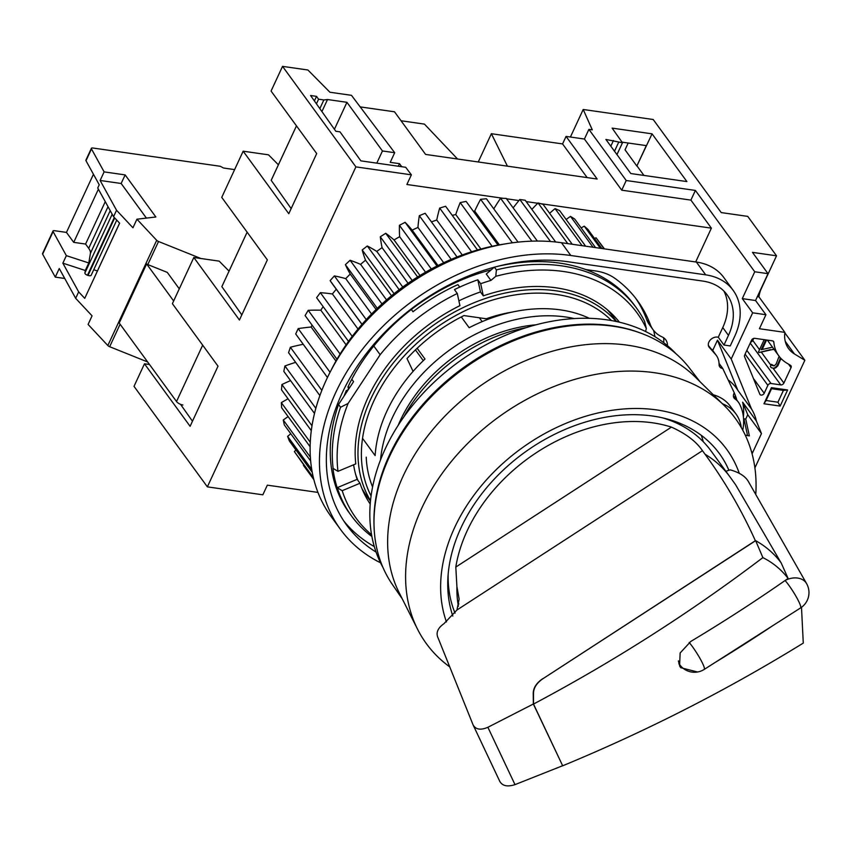 <?xml version="1.0" encoding="UTF-8"?>
<svg xmlns="http://www.w3.org/2000/svg" width="851" height="851" viewBox="0 0 851 851"><rect width="100%" height="100%" fill="white"/><g stroke="black" fill="none" stroke-linecap="round" stroke-linejoin="round"><path stroke-width="1.28" d="M449.732 666.876A191.177 140.5 -36.1 0 1 417.554 629.208L399.162 592.7A184.476 135.575 -36.1 0 1 403.214 475.932A184.476 135.575 -36.1 0 1 541.491 354.601A184.476 135.575 -36.1 0 1 695.012 376.791L724.158 405.448A191.177 140.5 -36.1 0 1 755.762 494.505M402.257 598.838L392.428 584.584A183.816 135.086 -36.1 0 1 389.524 456.498A183.816 135.086 -36.1 0 1 535.768 332.922A183.816 135.086 -36.1 0 1 689.321 367.909L699.905 381.61M417.554 629.208A191.177 140.5 -36.1 0 1 421.756 508.185A191.177 140.5 -36.1 0 1 565.053 382.45A191.177 140.5 -36.1 0 1 724.158 405.448M446.456 621.953A165.977 121.98 -36.1 0 1 454.647 527.535A165.977 121.98 -36.1 0 1 604.944 411.512A165.977 121.98 -36.1 0 1 739.285 473.347M452.828 616.071A157.552 115.789 -36.1 0 1 461.04 527.684A157.552 115.789 -36.1 0 1 587.839 421.341A157.552 115.789 -36.1 0 1 719.403 453.604A157.552 115.789 -36.1 0 1 728.871 470.188M701.32 435.34A157.552 115.789 -36.1 0 1 703.266 441.722M697.575 671.992L680.662 667.684L679.577 665.854L680.151 652.972L690.778 641.452A1147.605 770.687 -25.3 0 0 788.09 578.435C781.42 569.659 773.016 562.713 762.879 557.607L755.656 540.662A142.766 104.918 -36.1 0 1 781.133 562.841L788.09 578.435M398.14 425.394A134.118 98.556 -36.1 0 1 400.289 420.522A134.118 98.556 -36.1 0 1 535.97 324.805M403.746 417.064A140.032 102.918 -36.1 0 1 526.343 327.592A140.043 102.918 143.9 0 0 409.097 407.969L406.757 412.916M374.036 525.822A182.742 134.298 -36.1 0 1 389.375 455.211A182.742 134.298 -36.1 0 1 638.973 332.475M383.014 567.574A182.135 133.852 -36.1 0 1 385.216 448.892A182.135 133.852 -36.1 0 1 524.11 328.316A182.135 133.852 -36.1 0 1 676.002 353.75M420.086 409.044A181.54 133.416 -36.1 0 1 513.717 340.719M380.525 459.912A142.638 104.833 -36.1 0 1 392.162 418.086A142.638 104.833 -36.1 0 1 574.223 318.551M417.139 348.272L424.989 359.037A142.638 104.833 143.9 0 0 386.971 410.98A142.638 104.833 143.9 0 0 375.131 455.593L362.547 438.35M415.437 349.899L423.298 360.664M479.379 317.785L482.177 321.625M589.36 318.317A142.638 104.833 143.9 0 0 469.146 327.709L461.285 316.934M409.097 407.969L409.788 408.927M785.122 580.51A18.158 2.5 -122.5 0 1 798.993 602.008A18.158 2.5 -122.5 0 1 800.589 607.922A18.158 18.158 0 0 0 806.599 583.626L748.008 480.889C744.88 475.996 738.955 472.326 730.222 469.858L725.871 471.273M801.493 607.316L803.28 643.101C727.286 689.959 647.09 730.86 562.681 765.804L533.503 704.064L533.503 693.044C533.747 687.608 536.896 682.821 542.981 678.683L755.656 540.662M755.486 540.768A142.766 104.918 143.9 0 0 755.369 540.704L542.747 678.832M487.889 727.286L514.993 784.633C507.398 787.069 502.313 785.941 499.739 781.271L473.071 724.85C475.677 729.584 480.613 730.392 487.889 727.286L533.354 704.011L533.226 693.225C533.396 687.746 536.555 682.917 542.693 678.726M562.554 765.528L533.354 704.011M514.993 784.633L562.543 765.772M455.072 613.145A152.361 111.97 -36.1 0 1 448.179 574.063M662.301 417.788A152.361 111.97 -36.1 0 1 710.872 450.711L729.988 476.911A152.361 111.97 143.9 0 0 705.053 454.232L702.458 450.679C696.203 441.456 685.863 433.606 671.428 427.128A152.361 111.97 143.9 0 0 455.806 567.064L456.913 586.626A152.361 111.97 143.9 0 0 457.732 602.157L458.381 606.295M729.988 476.911L735.551 484.655L780.867 562.479M755.369 540.704C741.583 510.111 724.807 481.283 705.053 454.232M473.071 724.85L437.531 636.569C436.148 631.985 438.286 627.698 443.945 623.687L456.934 610.018L459.136 599.136L456.913 586.626M714.617 662.78A1147.605 770.687 -25.3 0 0 772.665 625.74M533.503 704.064C614.167 661.216 690.629 612.39 762.879 557.607M64.74 278.468L55.272 277.118L42.635 254.151A2.596 1.064 -155.1 0 1 42.55 253.545L53.017 230.993A2.596 1.064 -155.1 0 1 54.336 230.674L66.463 232.408L93.45 174.264M147.638 361.962L109.673 346.719A2.596 1.064 -155.1 0 1 107.843 345.538L88.089 324.433L92.068 315.838L75.675 298.318L78.664 291.872L62.857 263.161L66.346 255.651L53.102 231.6A2.596 1.064 -155.1 0 1 53.017 230.993M200.932 258.513L158.52 241.493A2.596 1.064 -155.1 0 1 156.69 240.312L136.926 219.196L132.947 227.791L116.544 210.261L100.131 180.476L104.12 171.881L91.472 148.925A2.596 1.064 -155.1 0 1 91.397 148.319A2.596 1.064 -155.1 0 1 92.716 147.989L220.292 166.285L223.494 168.009L234.621 169.604M173.647 300.967L146.627 263.948A2.596 1.064 24.9 0 0 147.797 264.576L167.285 272.394L179.274 288.829M182.912 404.991A5.191 2.117 24.9 0 1 176.519 401.523L119.214 323.008L146.627 263.948M66.463 232.408L73.718 242.354L85.589 244.056L88.695 248.322A19.456 7.936 -155.1 0 1 90.419 253.332L88.791 262.97L66.346 255.651M88.791 262.97L85.302 270.49L62.857 263.161M55.272 277.118L59.262 268.522L75.675 298.318M116.544 210.261L113.555 216.707L119.629 223.196L84.738 298.361L78.664 291.872M84.738 298.361L119.587 223.164M97.418 270.937L93.738 269.735M114.704 217.941L88.025 275.405A3.893 1.585 24.9 0 0 91.206 275.203A3.893 1.585 24.9 0 0 91.259 275.033L116.747 220.122L91.206 275.203M88.025 275.405L87.504 275.235A2.596 1.064 24.9 0 1 84.877 273.022L85.302 270.49M91.397 148.319L85.908 160.126A2.596 1.064 24.9 0 0 85.994 160.733L99.237 184.784L97.737 187.997L113.555 216.707M146.415 218.101L121.15 183.486L100.131 180.476M121.15 183.486L125.14 174.902L155.861 216.994L136.926 219.196M104.12 171.881L125.14 174.902M85.589 244.056L105.269 201.666M73.718 242.354L98.397 189.188M370.472 501.207L367.249 496.793A152.361 111.97 -36.1 0 1 361.93 488.517M357.994 480.517A152.361 111.97 -36.1 0 1 355.665 474.475M368.749 501.813A154.308 113.406 143.9 0 0 370.259 503.569M370.515 500.718A152.361 111.97 -36.1 0 1 370.845 398.811A152.361 111.97 -36.1 0 1 488.921 297.339A152.361 111.97 -36.1 0 1 616.145 321.465M371.079 495.984A149.776 110.066 -36.1 0 1 374.046 400.534A149.776 110.066 -36.1 0 1 486.751 301.892A149.776 110.066 -36.1 0 1 611.454 320.55M370.217 504.069A154.308 113.406 -36.1 0 1 359.994 483.251L342.198 490.697L337.166 487.697A176.391 129.629 -36.1 0 1 332.954 468.337L337.985 471.326L355.782 463.891A154.308 113.406 -36.1 0 1 459.923 305.637L457.285 293.489A170.413 125.246 143.9 0 0 380.152 354.729L348.091 403.448L340.538 407.267L338.528 404.512L353.569 381.642L351.803 379.216M348.25 386.375L348.953 387.333A170.519 125.32 143.9 0 0 347.495 390.566L346.41 390.407A171.817 126.267 -36.1 0 0 343.985 396.204M504.483 244.035A185.433 136.277 143.9 0 0 498.005 245.12A185.433 136.277 143.9 0 0 496.718 245.354L498.005 245.099A194.507 142.947 -36.1 0 1 498.005 245.12M492.08 246.301A194.507 142.947 -36.1 0 1 492.091 246.279L493.367 246.024A185.433 136.277 143.9 0 0 492.08 246.301A185.433 136.277 143.9 0 0 477.485 249.971A185.433 136.277 143.9 0 0 476.198 250.354L477.485 249.96A194.507 142.947 -36.1 0 1 477.485 249.971L445.605 206.272L439.68 208.08A194.507 142.947 143.9 0 0 436.744 220.015A171.817 126.267 143.9 0 0 431.457 221.898M439.68 208.08L471.56 251.768A194.507 142.947 -36.1 0 1 471.56 251.768L472.848 251.375A185.433 136.277 143.9 0 0 471.56 251.779A185.433 136.277 143.9 0 0 457.051 256.981A185.433 136.277 143.9 0 0 455.785 257.491L457.051 256.959A194.507 142.947 -36.1 0 1 457.051 256.981M457.051 256.959L425.16 213.282L419.32 215.686L451.2 259.374A194.507 142.947 -36.1 0 1 451.2 259.374L452.466 258.853A185.433 136.277 143.9 0 0 451.2 259.385A185.433 136.277 143.9 0 0 436.999 266.023A185.433 136.277 143.9 0 0 435.755 266.661L436.988 266.012A194.507 142.947 -36.1 0 1 436.999 266.023M431.308 269.001A194.507 142.947 -36.1 0 1 431.308 268.99L432.542 268.342A185.433 136.277 143.9 0 0 431.308 269.001A185.433 136.277 143.9 0 0 417.618 276.979A185.433 136.277 143.9 0 0 416.426 277.734L417.607 276.969A194.507 142.947 -36.1 0 1 417.618 276.979M412.171 280.49A194.507 142.947 -36.1 0 1 412.171 280.468L413.352 279.713A185.433 136.277 143.9 0 0 412.171 280.49A185.433 136.277 143.9 0 0 399.193 289.691A185.433 136.277 143.9 0 0 398.066 290.542L399.172 289.68A194.507 142.947 -36.1 0 1 399.193 289.691M419.32 215.686A194.507 142.947 143.9 0 0 417.947 227.44A171.817 126.267 143.9 0 0 412.161 230.153A194.507 142.947 143.9 0 0 405.108 222.324L399.427 225.302A194.507 142.947 143.9 0 0 399.64 236.706A171.817 126.267 143.9 0 0 394.056 239.961A194.507 142.947 143.9 0 0 385.726 233.291L380.291 236.791A194.507 142.947 143.9 0 0 382.078 247.673A171.817 126.267 143.9 0 0 376.78 251.428A194.507 142.947 143.9 0 0 367.292 246.003L362.186 249.971L394.066 293.659A194.507 142.947 -36.1 0 1 394.066 293.659L395.172 292.797A185.433 136.277 143.9 0 0 394.077 293.669A185.433 136.277 143.9 0 0 381.982 303.967A185.433 136.277 143.9 0 0 380.95 304.913L381.971 303.967A194.507 142.947 -36.1 0 1 381.982 303.967L350.091 260.278L345.389 264.661A194.507 142.947 143.9 0 0 350.229 274.054A171.817 126.267 143.9 0 0 345.74 278.639A194.507 142.947 143.9 0 0 334.358 275.915L330.124 280.649A194.507 142.947 143.9 0 0 332.539 284.106L361.962 324.412M377.27 308.36A194.507 142.947 -36.1 0 1 377.27 308.349L378.28 307.402A185.433 136.277 143.9 0 0 377.27 308.36A185.433 136.277 143.9 0 0 366.26 319.604A185.433 136.277 143.9 0 0 365.324 320.625L366.238 319.593A194.507 142.947 -36.1 0 1 366.26 319.604L334.358 275.915M330.124 280.649L362.005 324.337A194.507 142.947 -36.1 0 1 362.005 324.337L362.92 323.306A185.433 136.277 143.9 0 0 362.015 324.348A185.433 136.277 143.9 0 0 352.229 336.368A185.433 136.277 143.9 0 0 351.41 337.453L352.218 336.368A194.507 142.947 -36.1 0 1 352.229 336.368L320.338 292.68L316.625 297.701L348.516 341.379L349.314 340.294A185.433 136.277 143.9 0 0 348.527 341.389A185.433 136.277 143.9 0 0 340.113 354.016A185.433 136.277 143.9 0 0 339.421 355.144L340.102 354.016A194.507 142.947 -36.1 0 1 340.113 354.016M323.157 306.637A171.817 126.267 143.9 0 0 320.816 310.19A194.507 142.947 143.9 0 0 308.222 310.328L305.094 315.561L336.985 359.239A194.507 142.947 -36.1 0 1 336.985 359.239L337.656 358.111A185.433 136.277 143.9 0 0 336.996 359.25A185.433 136.277 143.9 0 0 330.826 370.77M645.569 331.507L646.335 328.55L644.601 321.348A176.391 129.629 143.9 0 0 636.431 307.956L634.41 305.19A176.391 129.629 143.9 0 0 559.735 263.119A176.391 129.629 143.9 0 0 496.867 266.533M494.41 267.182L496.388 269.895L495.782 276.298L490.931 280.415A170.519 125.32 143.9 0 0 480.677 283.713L483.315 295.85L480.464 291.946A154.308 113.406 143.9 0 0 458.88 300.839M636.431 307.956A176.391 129.629 143.9 0 0 561.745 265.874A176.391 129.629 143.9 0 0 496.388 269.895M646.335 328.55A173.976 127.852 143.9 0 0 563.468 271.501A173.976 127.852 143.9 0 0 495.782 276.298M342.198 490.697A173.976 127.852 143.9 0 0 371.579 534.747M337.368 487.974A176.391 129.629 143.9 0 0 351.474 515.919A176.391 129.629 143.9 0 0 371.898 536.502M340.538 407.267A176.391 129.629 143.9 0 0 333.156 468.614M338.528 404.512A176.391 129.629 143.9 0 0 349.453 513.153L351.474 515.919M618.932 322.082A154.308 113.406 143.9 0 0 617.72 320.114M483.315 295.85A154.308 113.406 -36.1 0 1 555.905 287.787A154.308 113.406 -36.1 0 1 619.422 322.199M722.456 403.768A51.868 38.114 -36.1 0 1 735.934 413.937A51.868 38.114 -36.1 0 1 741.285 427.542M713.351 394.811A51.868 38.114 -36.1 0 1 730.232 406.129L735.934 413.937M734.222 392.928A63.442 46.624 -36.1 0 1 736.743 399.938M728.179 379.95A67.431 49.56 -36.1 0 1 736.328 388.077A67.431 49.56 -36.1 0 1 737.796 390.258L751.539 409.076A67.431 49.56 -36.1 0 1 756.379 421L742.636 402.172A67.431 49.56 -36.1 0 1 743.391 416.884M751.38 451.296L752.518 452.86A67.431 49.56 -36.1 0 1 752.093 453.849M745.253 435.116L749.369 435.893L745.742 419.064L747.742 414.745L742.636 402.172M747.572 435.638L743.934 418.798L745.742 419.064M743.593 419.532L743.934 418.798M765.74 339.889L761.188 349.697L772.485 347.187M780.931 358.42L777.91 365.728L775.75 367.823L774.293 368.366L771.272 367.717L770.357 366.462L771.346 364.324L774.219 365.856M780.207 357.622L779.888 359.548L780.718 359.665M779.888 359.548L777.069 365.611L777.91 365.728M766.57 340.006L762.188 349.453M777.069 365.611L774.921 367.706L775.75 367.823M774.921 367.706L773.453 368.249M773.974 349.229L758.869 352.569L758.454 352.006L764.177 339.666M771.346 364.324L772.176 365.462L774.165 365.898L776.133 364.058L779.133 356.282M770.474 349.601L758.869 352.569M772.176 365.462L773.016 365.59M774.123 349.421L771.304 349.729M747.742 414.745L761.475 433.563L752.518 452.86M783.888 383.056A2.596 1.904 -36.1 0 1 780.739 384.897L771.027 383.503A2.596 1.904 143.9 0 0 767.868 385.343L764.209 393.247A2.596 1.904 -36.1 0 1 762.124 395.002A2.596 1.904 -36.1 0 1 759.954 394.47A2.596 1.904 -36.1 0 1 759.783 394.162L744.551 356.633A2.596 1.904 -36.1 0 1 744.657 355.101L751.593 340.155A2.596 1.904 -36.1 0 1 754.741 338.315L772.463 340.857A2.596 1.904 -36.1 0 1 773.559 341.474A2.596 1.904 -36.1 0 1 773.836 342.219A47.486 34.902 143.9 0 0 778.867 355.941A47.486 34.902 143.9 0 0 786.654 363.015L790.579 365.398A2.596 1.904 -36.1 0 1 790.994 365.781A2.596 1.904 -36.1 0 1 791.058 367.621L783.888 383.056L773.006 368.143M750.635 342.208A2.596 1.904 143.9 0 0 752.784 340.432L759.528 349.676M753.741 338.379L752.784 340.432M784.813 332.805L804.855 360.271L754.901 467.89M348.953 387.333L347.868 387.184A171.817 126.267 -36.1 0 1 491.197 269.831M585.775 269.554L595.7 270.969A64.836 47.645 -36.1 0 1 615.177 278.543A181.54 133.416 -36.1 0 1 637.484 300.658A181.54 133.416 -36.1 0 1 650.345 324.614A38.901 28.594 143.9 0 0 653.1 329.752A38.901 28.594 143.9 0 0 662.142 336.932A15.563 11.435 -36.1 0 1 665.759 339.815A15.563 11.435 -36.1 0 1 667.45 345.676M723.903 291.063A57.315 42.124 143.9 0 1 722.765 327.561L718.276 337.219L717.436 337.102A7.031 5.17 143.9 0 0 710.042 340.283A7.031 5.17 143.9 0 0 709.053 347.08A7.031 5.17 143.9 0 0 709.277 347.357L715.436 354.303A25.934 19.062 -36.1 0 1 716.265 355.335A25.934 19.062 -36.1 0 1 719.084 364.59A6.489 4.766 143.9 0 0 719.797 366.898A6.489 4.766 143.9 0 0 722.754 368.472L734.275 392.843A6.489 4.766 143.9 0 0 734.094 398.077A6.489 4.766 143.9 0 0 734.966 398.917A25.934 19.062 -36.1 0 1 738.455 402.289A25.934 19.062 -36.1 0 1 739.817 404.587L740.359 405.725A60.942 44.795 -36.1 0 1 742.763 430.18M343.793 520.993A185.688 136.468 143.9 0 0 374.312 546.576M653.1 329.752L649.473 324.784A38.901 28.594 -36.1 0 1 646.717 319.646A181.54 133.416 143.9 0 0 635.633 298.201M663.599 342.602A15.563 11.435 143.9 0 0 663.482 337.666M718.276 337.219L723.978 345.038L728.467 335.368A57.315 42.124 143.9 0 0 727.062 294.744A57.315 42.124 143.9 0 0 702.798 281.075L565.67 261.427A185.688 136.468 143.9 0 0 344.421 388.364A185.688 136.468 143.9 0 0 342.028 393.343L339.794 398.332A185.688 136.468 143.9 0 0 346.548 524.961A185.688 136.468 143.9 0 0 376.078 552.076M380.535 562.788A193.209 141.989 -36.1 0 1 340.474 529.396A193.209 141.989 -36.1 0 1 333.443 397.64A193.209 141.989 -36.1 0 1 335.773 392.439A193.209 141.989 -36.1 0 1 338.262 387.269A193.209 141.989 -36.1 0 1 568.479 255.183A193.209 141.989 -36.1 0 1 570.808 255.502L705.692 274.841A64.836 47.645 -36.1 0 1 733.137 290.308A64.836 47.645 -36.1 0 1 734.721 336.273L730.232 345.931L723.978 345.038M733.137 290.308L723.807 277.522A64.836 47.645 143.9 0 0 696.363 262.055L561.479 242.716A193.209 141.989 143.9 0 0 559.139 242.397A193.209 141.989 143.9 0 0 328.933 374.483A193.209 141.989 143.9 0 0 326.433 379.652A193.209 141.989 143.9 0 0 324.114 384.854A193.209 141.989 143.9 0 0 331.145 516.61L340.474 529.396M708.362 345.442L715.436 354.303M716.265 355.335L712.638 350.367A25.934 19.062 143.9 0 0 711.798 349.325M719.063 363.494A6.489 4.766 143.9 0 0 719.127 363.505L722.754 368.472M738.455 402.289L734.828 397.321A25.934 19.062 143.9 0 0 733.392 395.651M282.543 66.367L307.902 69.995L329.922 92.238L351.474 95.323L394.694 152.701L382.45 150.967L346.942 102.311L327.518 99.524L323.848 99.95L318.582 99.205L316.508 96.354L310.572 95.503L335.805 131.245L339.996 131.841L360.867 160.86L405.693 167.285L411.373 174.827L355.899 166.881L282.543 66.367L271.075 91.057L316.7 153.574L288.787 213.707L243.163 151.191L221.739 197.368L267.352 259.874L239.439 320.008L193.826 257.491L219.175 261.129L229.047 271.097M247.141 232.174L221.856 286.638L241.812 314.902M353.58 464.806A154.308 113.406 143.9 0 0 357.143 479.347L359.994 483.251M303.616 465.125A194.507 142.947 143.9 0 0 303.424 465.369L313.891 479.709M295.946 449.988A194.507 142.947 143.9 0 0 294.382 451.604L313.7 478.932M290.765 433.744A194.507 142.947 143.9 0 0 287.627 436.414L289.34 440.935L312.253 472.337M288.106 416.586A194.507 142.947 143.9 0 0 283.266 420L284.277 424.851L310.668 461.029M288.032 398.789A194.507 142.947 143.9 0 0 281.341 402.629L281.638 407.725L310.126 446.764M290.542 380.61A194.507 142.947 143.9 0 0 281.904 384.535L281.49 389.811L311.296 430.67M295.627 362.335A194.507 142.947 143.9 0 0 284.936 365.983L283.808 371.366L314.508 413.437M303.233 344.293A194.507 142.947 143.9 0 0 290.382 347.251L288.563 352.665L319.88 395.577M312.094 325.146A171.817 126.267 143.9 0 0 311.126 327.029A194.507 142.947 143.9 0 0 298.19 328.614L295.701 333.964L327.454 377.493M336.273 289.223A171.817 126.267 143.9 0 0 332.411 293.978A194.507 142.947 143.9 0 0 320.338 292.68M362.186 249.971A194.507 142.947 143.9 0 0 365.526 260.183A171.817 126.267 143.9 0 0 360.601 264.384A194.507 142.947 143.9 0 0 350.091 260.278M498.005 245.099L466.125 201.41L460.2 202.591A194.507 142.947 143.9 0 0 455.753 214.537A171.817 126.267 143.9 0 0 452.253 215.388M518.068 242.131L486.421 198.772L480.602 199.304A194.507 142.947 143.9 0 0 474.698 211.08A171.817 126.267 143.9 0 0 473.305 211.261M537.364 241.067L506.217 198.389L500.569 198.262A194.507 142.947 143.9 0 0 493.793 208.867M555.66 241.992L525.205 200.262L519.812 199.485A194.507 142.947 143.9 0 0 513.153 207.899M572.223 244.258L543.108 204.368L538.066 202.953A194.507 142.947 143.9 0 0 531.864 209.399M585.616 246.184L559.681 210.644L555.043 208.612A194.507 142.947 143.9 0 0 549.618 213.282M595.54 247.598L574.67 219.005L570.51 216.388A194.507 142.947 143.9 0 0 566.138 219.494M601.848 248.513L587.85 229.323L584.243 226.153A194.507 142.947 143.9 0 0 581.18 227.93M604.465 248.886L596.03 237.78A194.507 142.947 143.9 0 0 594.53 238.471M337.166 487.697L357.143 479.347M348.091 403.448A173.976 127.852 143.9 0 0 337.985 471.326M457.285 293.489L454.434 289.585A170.413 125.246 -36.1 0 1 459.731 287.085A170.519 125.32 -36.1 0 1 477.826 279.798L480.464 291.946M477.826 279.798L480.677 283.713M373.802 346.027L380.152 354.729M490.931 280.415L486.272 274.022L494.271 267.225M590.403 271.341A171.817 126.267 143.9 0 0 587.084 269.735M294.382 451.604L313.381 477.634M287.627 436.414L311.753 469.465M283.266 420L310.37 457.147M281.341 402.629L310.275 442.265M281.904 384.535L312.009 425.787M284.936 365.983L315.838 408.331M290.382 347.251L321.848 390.364M298.19 328.614L330.05 372.27M311.126 327.029L335.964 361.058M308.222 310.328L340.102 354.016M320.816 310.19L346.102 344.836M332.411 293.978L358.016 329.06M345.74 278.639L371.557 314.008M376.099 309.498L350.229 274.054M345.389 264.661L377.27 308.349M360.601 264.384L386.545 299.924M391.492 295.754L365.526 260.183M367.292 246.003L399.172 289.68M376.78 251.428L402.768 287.032M408.065 283.266L382.078 247.673M380.291 236.791L412.171 280.468M385.726 233.291L417.607 276.969M394.056 239.961L420 275.511M425.553 272.214L399.64 236.706M399.427 225.302L431.308 268.99M405.108 222.324L436.988 266.012M412.161 230.153L437.978 265.533M443.711 262.746L417.947 227.44M462.263 254.981L436.744 220.015M480.921 249.013L455.753 214.537M460.2 202.591L492.091 246.279M499.367 244.875L474.698 211.08M480.602 199.304L512.355 242.812M500.569 198.262L531.875 241.163M519.812 199.485L550.501 241.535M538.066 202.953L567.745 243.62M555.043 208.612L582.095 245.673M570.51 216.388L593.03 247.247M584.243 226.153L600.402 248.301M596.03 237.78L604.093 248.832M654.919 336.645A185.433 136.277 143.9 0 0 653.653 330.486M478.251 161.977L491.378 133.713L507.419 166.158M457.54 158.999L424.447 124.118L401.034 120.757M587.147 177.593L562.575 143.925L566.064 136.405L597.168 179.029L425.606 154.425L394.502 111.8L360.175 106.886M491.378 133.713L562.575 143.925M712.702 350.463L717.467 340.187L731.211 359.005L752.656 312.817L742.285 298.616L754.741 271.767L768.017 273.671L752.465 252.364L776.527 255.811L747.752 216.388L721.212 212.58L653.196 119.512L583.212 109.481L592.285 129.863L588.892 129.373L584.414 139.032L566.064 136.405M783.42 390.396L771.549 388.694L766.07 400.513L777.942 402.215L783.42 390.396L787.611 389.981L780.133 406.087L763.953 403.768L771.421 387.662L787.611 389.981M771.421 387.662L771.549 388.694M763.953 403.768L766.07 400.513M780.133 406.087L777.942 402.215M291.159 208.601L271.192 180.316L296.467 125.852M243.163 151.191L268.522 154.829L278.394 164.796M221.845 286.627L247.13 232.153M193.826 257.491L172.391 303.669L218.016 366.175L190.103 426.308L144.479 363.803L149.51 364.515M180.55 404.331L192.464 421.213M296.478 125.874L271.203 180.338M394.694 152.701L390.215 162.36L399.502 163.669L398.311 166.232M382.45 150.967L376.791 163.147M399.502 163.669L401.725 166.722M346.942 102.311L334.422 129.288M327.518 99.524L321.923 111.577M323.848 99.95L319.827 108.62M318.582 99.205L316.444 103.811M316.508 96.354L314.391 100.918M317.955 492.41L267.331 485.155L262.842 494.814L207.367 486.857L134.011 386.343L144.479 363.803M411.373 174.827L406.884 184.497L503.324 198.326M695.682 261.959L711.383 228.153L540.64 203.676M537.758 203.261L526.184 201.602M518.929 200.559L506.505 198.783M355.899 166.881L207.367 486.857M413.075 371.387L407.023 358.569A144.585 106.258 -36.1 0 1 463.965 315.572L486.251 318.774A129.022 94.823 -36.1 0 1 511.504 312.221M372.589 486.985A144.585 106.258 -36.1 0 1 366.228 457.147M607.135 309.562A152.361 111.97 -36.1 0 1 613.401 317.157L616.613 321.561M776.527 255.811L760.773 289.744A36.263 26.647 143.9 0 0 758.943 296.861L784.867 332.379A36.263 26.647 143.9 0 0 788.579 348.612A36.263 26.647 143.9 0 0 794.462 353.973L804.855 360.271M711.383 228.153L690.906 200.102L621.73 190.177L584.414 139.032M588.892 129.373L626.219 180.518L621.73 190.177M622.028 142.128L646.313 145.617L636.846 166.019L625.038 149.829L628.198 143.021M616.954 154.584L622.475 142.777L612.135 128.118L652.057 133.841L636.846 166.019M643.941 175.423L637.101 166.051M652.057 133.841L686.895 181.582L630.793 173.54L605.901 139.447L622.475 142.777M618.677 142.234L614.507 151.223M626.219 180.518L695.384 190.433L754.741 271.767M695.384 190.433L690.906 200.102M756.379 421L761.475 433.563M731.211 359.005L751.539 409.076M737.796 390.258L717.467 340.187M613.454 140.521L610.827 146.181M583.212 109.481L570.415 137.032M768.017 273.671L755.56 300.52L765.921 314.721L752.656 312.817M755.56 300.52L742.285 298.616M784.867 332.379L759.422 328.731L765.921 314.721M758.943 296.861L757.358 296.637M800.589 607.922L704.224 669.418A18.158 2.5 -122.5 0 0 702.639 663.493A18.158 2.5 -122.5 0 0 689.182 642.484M678.832 663.801L680.768 666.025A18.158 13.212 -41 0 1 678.407 660.865M806.599 583.626A18.158 13.435 150.3 0 0 785.473 580.265M533.226 693.225L533.503 693.831M456.934 610.018L702.458 450.679M455.806 567.064L671.428 427.128M458.87 604.05A25.934 16.318 -7.5 0 0 457.732 602.157M176.519 401.523L202.676 345.166M42.635 254.151L53.102 231.6M49.613 239.12A2.596 1.064 -155.1 0 1 49.528 238.514M107.843 345.538L156.69 240.312M91.472 148.925L85.994 160.733M114.3 217.505L87.504 275.235M112.183 214.218L84.877 273.022M110.226 210.665L90.419 253.332M108.024 206.676L88.695 248.322M158.52 241.493L147.797 264.576M109.673 346.719L120.108 324.231M496.718 245.354A185.433 136.277 143.9 0 0 493.367 246.024M476.198 250.354A185.433 136.277 143.9 0 0 472.848 251.375M455.785 257.491A185.433 136.277 143.9 0 0 452.466 258.853M435.755 266.661A185.433 136.277 143.9 0 0 432.542 268.342M416.426 277.734A185.433 136.277 143.9 0 0 413.352 279.713M398.066 290.542A185.433 136.277 143.9 0 0 395.172 292.797M380.95 304.913A185.433 136.277 143.9 0 0 378.28 307.402M365.324 320.625A185.433 136.277 143.9 0 0 362.92 323.306M351.41 337.453A185.433 136.277 143.9 0 0 349.314 340.294M339.421 355.144A185.433 136.277 143.9 0 0 337.656 358.111M411.331 309.498L412.98 311.753A170.519 125.32 143.9 0 1 457.923 284.596L459.731 287.085M750.231 343.091L780.739 384.897M761.411 352.25L770.91 365.27M788.526 364.154L791.058 367.621M646.717 319.646L650.345 324.614M722.765 327.561L728.467 335.368M561.479 242.716L570.808 255.502M696.363 262.055L705.692 274.841M708.851 346.772L709.277 347.357M733.562 396.991L734.966 398.917M785.26 341.368L794.462 353.973M772.931 340.985L773.836 342.219M746.848 350.378L771.027 383.503M745.104 354.144L767.868 385.343M753.412 378.45L764.209 393.247M680.768 666.025A18.158 18.158 0 0 0 704.224 669.418M767.325 340.113L778.867 355.941"/></g></svg>
